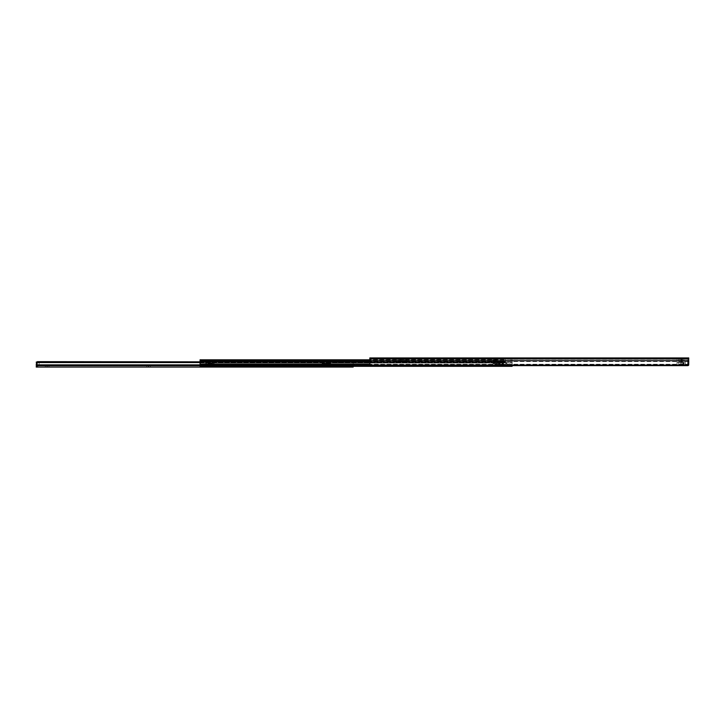 <?xml version="1.0" encoding="UTF-8"?>
<svg xmlns="http://www.w3.org/2000/svg" width="725" height="725" viewBox="0 0 725 725"><rect width="100%" height="100%" fill="white"/><g stroke="black" fill="none" stroke-linecap="round" stroke-linejoin="round"><path stroke-width="0.54" stroke-dasharray="3.62 2.72" d="M382.456 359.074L380.607 359.074L382.456 359.074L382.456 357.933L380.888 357.933L382.456 357.933M391.618 359.074L389.588 359.074L391.618 359.074L391.618 357.933L390.05 357.933L391.618 357.933M484.01 359.074L481.989 359.074L484.01 359.074L484.01 357.933L482.442 357.933L484.01 357.933M578.233 359.074L576.212 359.074L578.233 359.074L578.233 357.933L576.665 357.933L578.233 357.933M665.206 359.074L663.185 359.074L665.206 359.074L665.206 357.933L663.638 357.933L665.206 357.933M400.091 359.056L404.088 359.074L404.088 357.933L404.088 359.074L400.091 359.074L404.088 359.056L400.091 359.074L400.091 357.933L400.091 359.074L404.088 359.056L404.088 361.702L404.088 359.074L404.088 361.693L404.088 359.074L406.372 359.074L400.091 359.074L404.088 359.074L404.088 357.933L404.088 359.074L400.091 359.074L400.091 361.702L400.091 359.074L404.088 359.446L400.091 359.446L400.091 361.693L404.088 361.702L400.091 361.702L400.091 360.733L404.088 360.733L400.091 360.733L404.088 360.479L400.091 360.479L400.091 359.074L397.808 359.074L404.088 358.358L400.091 357.933L400.091 361.585L400.091 360.787L400.091 361.585L404.088 361.585L404.088 359.074L404.088 361.585L404.088 360.787L406.372 360.787L406.372 359.074L406.372 361.585L406.372 360.787L404.088 360.787L404.088 359.074L404.088 361.585L400.091 361.585L400.091 359.074M369.841 360.733L688.75 360.733L688.687 365.056A1.142 0.87 180 0 1 687.608 365.636L687.608 364.902A1.142 0.87 0 0 0 688.714 364.258L688.75 361.53L688.714 364.258A1.142 0.87 0 0 1 687.608 364.902L370.983 364.902A1.142 0.87 0 0 1 369.886 364.258L369.841 359.074L369.886 364.258A1.142 0.87 0 0 0 370.983 364.902L370.983 365.636A1.142 0.87 180 0 1 369.913 365.056L369.841 357.933L688.75 357.933L688.75 358.966L369.841 358.966M688.714 364.258L369.886 364.258L688.714 364.258M688.75 361.53L369.841 361.53L688.75 361.53L688.75 359.074L369.841 359.074L688.75 359.074L688.75 361.53M380.607 359.074L379.03 359.074L380.607 359.074L380.888 357.933L379.03 357.933L380.607 357.933L380.607 359.074M389.588 359.074L388.02 359.074L389.588 359.074L390.05 357.933L388.02 357.933L389.588 357.933L389.588 359.074M481.989 359.074L480.421 359.074L481.989 359.074L482.442 357.933L480.421 357.933L481.989 357.933L481.989 359.074M576.212 359.074L574.635 359.074L576.212 359.074L576.665 357.933L574.635 357.933L576.212 357.933L576.212 359.074M663.185 359.074L661.617 359.074L663.185 359.074L663.638 357.933L661.617 357.933L663.185 357.933L663.185 359.074M684.472 359.074L678.165 359.074L683.041 359.074L684.183 357.933L683.041 359.074L681.899 359.074L684.472 359.074M687.608 364.902L370.983 364.902L370.983 365.636L687.608 365.636L687.608 364.902M688.687 365.056L369.913 365.056M688.451 365.355L683.548 365.355L688.75 365.355L688.75 359.074L687.608 359.074L688.75 359.074L688.75 360.733L688.75 358.966M678.283 357.933L684.183 357.933L678.165 357.933L678.283 359.074L678.283 357.933M400.091 357.933L404.088 357.933L400.091 357.933M369.841 364.775L369.841 364.041L369.841 364.775M400.091 361.702L404.088 361.702L400.091 361.693M400.091 360.733L404.088 360.733L400.091 360.733M678.165 357.933L678.165 359.074L678.165 357.933M684.183 364.666L684.183 359.364L684.183 364.784L683.041 364.666L683.041 359.074L683.041 364.784L684.183 364.666M683.041 364.784L684.183 364.784L683.041 364.784M397.808 360.787L400.091 360.787L397.808 360.787L397.808 359.074L397.808 360.787M397.808 361.585L400.091 361.585L397.808 361.585M406.372 361.585L404.088 361.585L406.372 361.585M681.899 365.355L683.041 365.355L683.041 359.074L683.041 365.355L681.899 365.355L681.899 359.074M679.044 362.5L677.05 362.5L677.05 359.074L682.098 359.074L677.05 359.074L677.05 362.5L681.328 362.5L679.044 362.5L679.044 359.074L679.044 362.5M681.527 362.5L682.098 362.5L681.527 362.5L681.527 359.074L681.527 362.5M687.608 359.074L682.098 359.074L687.608 359.074L687.608 365.355L687.608 359.074M682.098 362.5L683.548 362.5L682.098 362.5L682.098 359.074L682.098 362.5M683.548 365.355L677.05 365.355L683.548 365.355L683.548 362.5L677.05 362.5L677.05 365.355L677.05 362.5L683.548 362.5L683.548 365.355M678.763 365.355L680.476 365.355L678.763 365.355L678.763 359.074L680.476 359.074L678.763 359.074L678.763 365.355M684.183 365.355L685.324 365.355L683.041 365.355L684.183 365.355L684.183 359.074L684.183 365.355M680.476 365.355L680.476 359.074L680.476 365.355M683.041 365.355L683.041 359.074L683.041 365.355M341.883 362.147L380.263 362.128L333.319 362.147L341.883 362.147L341.883 363.035L336.889 363.035L341.883 363.035M385.256 362.147L487.354 362.147L380.263 362.128L385.256 362.147L385.256 363.035L380.263 363.035L385.256 363.035M501.673 362.147L498.592 362.147L501.673 362.147L501.673 363.035L498.592 363.035L501.673 363.035M498.592 362.147L498.592 363.035M335.938 362.147L219.693 362.002L335.938 362.147M336.889 363.035L333.319 363.035L336.889 363.035L336.889 362.128L336.889 363.035M380.263 363.035L376.692 363.035L380.263 363.035L380.263 362.128L380.263 363.035M487.354 363.035L205.773 363.035L205.773 359.863L205.773 363.035L205.773 359.863L205.773 363.035L210.332 363.035L210.332 359.863L210.332 362.147L214.265 362.147L210.332 362.147L210.332 363.035L487.354 363.035M503.558 362.147L210.332 361.983L503.558 362.147M503.558 361.983L491.559 361.983L491.568 362.872L487.354 362.926L492.148 363.026L491.568 361.983L503.558 361.983L503.558 361.394L503.558 361.983M370.511 365.563L200.064 365.563L200.064 366.324L512.122 366.324L200.064 366.324L200.064 365.264L200.064 366.324L512.122 366.324L512.122 359.817L512.122 360.706L200.064 360.706L200.064 363.035L200.064 360.706L210.332 360.688L205.773 360.706L210.332 360.688L210.332 363.805L210.332 360.706L200.064 360.823L205.773 360.823L205.773 363.986L205.773 363.035L200.064 363.035L205.773 363.035L205.773 364.838L205.773 360.706L200.064 360.706L512.122 360.706L210.332 360.706L503.793 360.706L210.332 360.823L210.332 363.524L210.332 360.805L503.558 360.823L503.558 362.047L210.332 362.047L503.558 362.047L503.558 363.035L492.148 363.026L503.558 363.035L503.793 360.706L512.122 361.095L512.122 359.817L512.122 365.636M512.122 360.959L512.122 365.436L512.122 361.095L512.122 364.575L200.064 364.575L200.064 361.095L200.064 365.373L200.064 364.575L512.122 364.575L512.122 365.436L200.064 365.436L512.122 365.436L200.064 365.436L512.122 365.436L200.064 365.309L200.064 362.545L200.064 365.309L512.122 365.309L512.122 362.545L200.064 362.545L200.064 360.959L200.064 362.545L512.122 362.545L512.122 360.959L200.064 360.905L512.122 360.959M493.643 363.035L494.359 363.035L493.643 363.035L493.381 362.147L494.359 362.147L493.643 362.147L493.643 363.035M494.577 363.035L496.543 363.035L494.577 363.035L494.359 362.147L496.543 362.147L494.577 362.147L494.577 363.035M496.707 363.035L496.707 365.373L496.707 361.213L496.707 363.035L503.558 363.035L496.707 363.035L496.543 362.147L496.707 365.318L496.707 363.035L499.452 363.035L499.452 360.923L499.452 363.035L499.452 361.213L499.452 363.035L498.709 363.035L500.132 363.035L496.707 363.035M214.265 362.147L200.064 361.983L210.332 362.147L210.332 364.838L210.332 362.128L210.504 363.035L210.504 362.147L212.47 362.147L212.47 363.035L212.47 362.147L212.688 363.035L212.688 362.147L213.404 362.147L213.404 363.035L213.404 362.147L213.667 363.035L213.667 362.147L215.479 361.983L214.265 362.147M205.773 363.017L210.332 363.017L210.332 364.838L210.332 363.017L205.773 363.017L205.773 363.805L210.332 363.805L205.773 363.986L205.773 363.524L210.332 363.524L205.773 363.524L205.773 360.706L205.773 364.838L210.332 364.476L205.773 364.476L210.332 364.421L205.773 364.421L205.773 363.017L210.332 363.017L205.773 363.017M205.773 362.047L200.064 362.047L205.773 362.047M205.773 359.817L200.064 359.817L200.064 361.983L200.064 359.817L503.812 359.817L503.558 361.394L503.812 359.817L210.332 359.836M205.773 361.983L200.064 361.983L205.773 361.983M200.064 365.563L200.064 364.149L369.841 364.149M200.064 364.403L369.841 364.403M512.122 365.264L200.064 365.264L200.064 360.914L200.064 365.264L512.122 365.264M512.122 364.883L200.064 364.883L512.122 364.883M512.122 362.899L200.064 362.899L512.122 362.899M200.064 364.149L200.064 360.932L512.122 360.914L200.064 360.914L200.064 359.817L369.841 359.817M205.773 362.128L210.332 362.128L205.773 362.147M205.773 359.799L210.332 359.799L205.773 359.799M219.693 362.002L219.693 362.926L219.693 362.002M487.354 362.002L487.354 362.926L487.354 362.002M214.274 365.192L210.35 365.038C210.504 363.261 210.504 363.261 210.35 365.038C210.504 363.261 210.504 363.261 210.35 365.038L210.522 363.017L210.332 365.192L214.274 365.192M214.256 360.153C214.102 361.92 214.102 361.92 214.256 360.153C214.102 361.92 214.102 361.92 214.256 360.153L210.332 359.999L210.522 363.017L214.083 363.017L214.083 362.165L210.522 362.165L210.522 363.017L214.102 363.243L214.274 359.999L210.35 360.153C210.504 361.92 210.504 361.92 210.35 360.153C210.504 361.92 210.504 361.92 210.35 360.153L214.256 360.153M214.274 359.999L210.332 359.999L210.522 362.165L214.083 362.165L210.522 362.165L214.083 362.165L214.247 360.28L210.359 360.28L214.274 359.999L210.332 359.999L214.274 359.999M214.102 363.243L214.247 364.838L210.368 364.838L214.247 364.838L214.102 363.243L210.504 363.243L214.102 363.243M214.256 365.038C214.102 363.261 214.102 363.261 214.256 365.038C214.102 363.261 214.102 363.261 214.256 365.038L210.35 365.038L214.256 365.038M496.707 365.192L492.782 365.038C492.946 363.261 492.946 363.261 492.782 365.038C492.946 363.261 492.946 363.261 492.782 365.038L492.964 363.017L492.773 365.192L496.707 365.192M496.698 360.153C496.543 361.92 496.543 361.92 496.698 360.153C496.543 361.92 496.543 361.92 496.698 360.153L492.773 359.999L492.964 363.017L496.525 363.017L496.525 362.165L492.964 362.165L492.964 363.017L496.543 363.243L496.707 359.999L492.782 360.153C492.946 361.92 492.946 361.92 492.782 360.153C492.946 361.92 492.946 361.92 492.782 360.153L496.698 360.153M496.707 359.999L492.773 359.999L492.964 362.165L496.525 362.165L492.964 362.165L496.525 362.165L496.688 360.28L492.801 360.28L496.707 359.999L492.773 359.999L496.707 359.999M496.543 363.243L496.679 364.838L492.801 364.838L496.679 364.838L496.543 363.243L492.946 363.243L496.543 363.243M496.698 365.038C496.543 363.261 496.543 363.261 496.698 365.038C496.543 363.261 496.543 363.261 496.698 365.038L492.782 365.038L496.698 365.038M500.132 361.494L501.338 361.494L500.132 361.494M500.132 361.721L501.564 361.721L500.132 361.721M505.669 363.95L506.82 362.554C505.407 363.488 505.407 364.412 506.82 365.346L505.669 363.95M505.443 362.672L496.707 362.808L496.707 360.923L496.707 362.808L505.443 362.808L505.443 360.923L505.443 362.672M506.956 362.527L505.443 362.527L506.983 362.545L506.983 365.355L506.956 362.527M499.452 360.923L505.443 360.923L499.452 360.923M499.561 365.318L503.558 365.318L498.709 365.318L503.558 365.318L499.561 365.318L499.561 363.035L499.561 364.983L500.223 364.43C503.793 363.442 503.793 363.442 500.223 364.43C503.793 363.442 503.793 363.442 500.223 364.43L499.561 364.983L499.561 363.035L499.561 365.318M499.452 361.612L505.443 361.612L499.452 361.612M506.956 365.373L496.707 365.373L506.956 365.373M503.612 361.612L504.337 360.923L503.612 361.612M506.983 362.545L506.983 365.355L506.983 362.545M48.947 365.926L45.349 365.926L48.947 365.926L48.947 367.067M150.419 365.926L146.822 365.926L150.419 365.926L150.419 367.067M237.392 365.926L233.794 365.926L237.392 365.926L237.392 367.067M338.865 365.926L335.267 365.926L338.865 365.926L338.865 367.067M37.138 367.067L37.138 365.926L37.138 367.067L36.25 367.067L36.25 364.874L36.25 365.926L37.845 365.926L37.845 367.067L37.138 367.04A1.142 1.142 0 0 1 36.25 365.926L37.845 365.926L37.845 367.067L37.138 367.04A1.142 1.142 0 0 1 36.25 365.926L37.845 365.926L36.25 365.926L36.25 365.3L36.25 367.067L36.25 365.926L353.157 365.926L36.25 365.926L37.673 365.926L36.25 365.926L36.25 361.648L37.392 361.648L37.392 365.926L39.105 365.926L39.105 361.648L37.392 361.648M324.338 367.067L324.338 365.926L328.334 365.926L328.334 364.267L324.338 364.267L328.334 364.022L324.338 364.022L328.334 364.022L328.334 363.044L324.338 363.044L328.334 363.044L328.334 365.509L324.338 365.509L328.334 365.926L328.334 363.044L328.334 365.926L324.338 365.926L324.338 363.415L322.054 363.415L324.338 363.415L324.338 365.926L322.054 365.926L324.338 365.926L324.338 363.415L328.334 363.415L324.338 363.415L324.338 364.213L322.054 364.213L322.054 365.926L322.054 363.415L322.054 364.213L324.338 364.213L324.338 365.926L324.338 363.044L324.338 365.926L324.338 363.053L324.338 365.926L328.334 365.926L324.338 365.926L328.334 365.926L324.338 365.926L324.338 367.04L328.334 367.04L324.338 367.067L328.334 367.067L324.338 367.067L328.334 367.04L328.334 365.926L328.334 367.067L324.338 367.04L324.338 365.926L324.338 367.067L328.334 367.04L328.334 365.926L328.334 367.067M200.064 364.874L353.157 365.264L353.157 362.971L353.157 364.874L36.25 364.874L36.25 362.971L36.25 365.3L36.612 362.138A1.142 1.142 0 0 1 36.794 362.002L36.25 362.971L37.392 361.829L37.392 365.926L39.105 365.926L39.105 361.829L37.392 361.829L352.622 362.002L36.794 362.002M36.322 362.563L200.064 362.563M36.25 367.067L353.157 367.067L353.157 365.264L200.064 365.264M36.25 365.264L353.157 365.264L353.157 366.324M45.349 365.926L45.349 367.067L47.379 367.067L47.379 365.926L47.379 367.067M146.822 365.926L146.822 367.067L148.852 367.067L148.852 365.926L148.852 367.067M233.794 365.926L233.794 367.067L235.824 367.067L235.824 365.926L235.824 367.067M335.267 365.926L335.267 367.067L337.288 367.067L337.288 365.926L337.288 367.067M37.392 361.829L352.015 361.829L200.064 361.829L352.015 361.829L353.157 362.971L352.622 362.002A1.142 1.142 0 0 1 352.794 362.138A1.142 1.142 0 0 0 352.622 362.002L200.064 362.002M353.157 362.971L353.157 365.926L353.157 362.971M324.338 366.596L328.334 366.596L324.338 366.596M324.338 363.044L328.334 363.044L324.338 363.053M324.338 364.022L328.334 364.022L324.338 364.022M328.334 363.415L328.334 365.926L330.618 365.926L328.334 365.926L328.334 363.415L328.334 364.213L330.618 364.213L330.618 365.926L330.618 363.415L330.618 364.213L328.334 364.213L328.334 365.926L328.334 363.415L330.618 363.415L328.334 363.415M380.888 357.933L380.888 359.074L380.888 357.933M390.05 357.933L390.05 359.074L390.05 357.933M482.442 357.933L482.442 359.074L482.442 357.933M576.665 357.933L576.665 359.074L576.665 357.933M663.638 357.933L663.638 359.074L663.638 357.933M688.75 359.274L369.841 359.274L688.75 359.274M400.091 359.727L404.088 359.727L400.091 359.727M681.328 362.5L681.328 359.074L681.328 362.5M678.718 362.5L678.718 365.355L678.718 362.5M681.654 362.5L681.654 365.355L681.654 362.5M682.814 362.5L682.814 365.355L682.814 362.5M338.312 362.128L338.312 363.035L338.312 362.128M381.685 362.128L381.685 363.035L381.685 362.128M205.773 361.394L200.064 361.394L205.773 361.394M200.064 361.775L369.841 361.775M512.122 365.373L200.064 365.373L512.122 365.373M512.122 361.277L200.064 361.277L512.122 361.277M512.122 361.095L200.064 361.095L512.122 361.095M369.841 361.213L200.064 361.213M369.841 360.932L200.064 360.932M369.841 360.252L200.064 360.252M503.558 361.394L210.332 361.394L503.558 361.394M205.773 362.473L210.332 362.473L205.773 362.473M205.773 363.805L210.332 363.805L205.773 363.805M214.89 362.074L214.89 363.026L214.89 362.074M215.479 361.983L215.479 362.872L215.479 361.983M215.597 361.857L215.597 362.853L215.597 361.857M219.521 361.857L219.521 362.853L219.521 361.857M510.98 359.817L510.98 360.706L510.98 359.817M505.271 359.817L505.271 360.706L505.271 359.817M496.543 362.147L496.543 363.035L496.543 362.147M494.359 362.147L494.359 363.035L494.359 362.147M493.381 362.147L493.381 363.035L493.381 362.147M492.148 362.074L492.148 363.026L492.148 362.074M491.45 361.857L491.45 362.853L491.45 361.857M487.526 361.857L487.526 362.853L487.526 361.857M214.111 361.875L210.504 361.875L214.111 361.875M496.543 361.875L492.937 361.875L496.543 361.875M498.709 365.318L498.709 363.035L498.709 365.318M499.19 365.318L499.19 363.035L499.19 365.318M499.652 365.318L499.652 363.035L499.652 365.318M500.132 365.318L500.132 363.035L500.132 365.318M502.026 365.318L502.026 363.035L502.026 365.318M502.633 365.318L502.633 363.035L502.633 365.318M503.422 365.318L503.422 363.035L503.422 365.318M503.105 365.318L503.105 363.035L503.105 365.318M500.25 365.318L500.25 363.035L500.25 365.318M500.223 364.43L500.223 363.035L500.223 364.43M499.452 361.213L503.848 361.213L499.452 361.213M505.443 362.029L496.707 362.029L505.443 362.029M505.443 361.349L496.707 361.349L505.443 361.349M505.28 361.612L505.28 360.923L505.28 361.612M506.82 362.554L506.82 365.346L506.82 362.554M36.612 362.138L200.064 362.138M353.157 365.3L36.25 365.3L353.157 365.3M36.531 365.926L36.531 367.067L36.531 365.926M324.338 365.019L328.334 365.019L324.338 365.019M336.835 365.926L336.835 367.067L336.835 365.926M235.362 365.926L235.362 367.067L235.362 365.926M148.389 365.926L148.389 367.067L148.389 365.926M46.926 365.926L46.926 367.067L46.926 365.926M661.617 357.933L661.617 359.074M574.635 357.933L574.635 359.074M480.421 357.933L480.421 359.074M388.02 357.933L388.02 359.074M379.03 357.933L379.03 359.074M685.324 365.355L685.324 359.074M205.773 363.986L210.332 363.986L205.773 363.986M205.773 364.838L210.332 364.838L205.773 364.838M376.692 362.147L376.692 363.035M333.319 362.147L333.319 363.035M214.138 361.503L210.468 361.503M214.138 363.678L210.468 363.678M496.58 361.503L492.909 361.503M496.58 363.678L492.909 363.678M501.338 361.494L501.564 363.035M503.558 365.318L503.558 363.035L503.558 365.318M496.707 363.551L502.987 363.551L502.987 363.035M498.936 361.494L498.709 363.035"/><path stroke-width="1.09" d="M688.687 365.056L369.913 365.056A1.142 0.87 180 0 0 370.983 365.636L687.608 365.636A1.142 0.87 180 0 0 688.687 365.056L688.75 360.733L369.841 360.733L369.913 365.056M688.451 365.355L688.75 357.933L369.841 357.933L369.841 360.733M512.122 365.636L512.122 366.324L200.064 366.324L200.064 364.149L369.841 364.149M369.841 359.817L200.064 359.817L200.064 364.149M369.841 364.403L200.064 364.403M370.511 365.563L200.064 365.563M205.773 359.817L210.332 359.817M48.947 367.067L47.379 367.067L48.947 367.067M150.419 367.067L148.852 367.067L150.419 367.067M237.392 367.067L235.824 367.067L237.392 367.067M338.865 367.067L337.288 367.067L338.865 367.067M37.845 367.067L37.138 367.067L37.845 367.067M36.658 362.101L36.25 367.067L37.138 367.067M36.25 362.101L36.794 362.002A1.142 1.142 0 0 0 36.612 362.138L36.25 364.874L200.064 364.874M200.064 365.264L36.25 365.264M353.157 366.324L353.157 367.067L36.25 367.067M45.349 367.067L47.379 367.067M146.822 367.067L148.852 367.067M233.794 367.067L235.824 367.067M335.267 367.067L337.288 367.067M324.338 367.067L328.334 367.067M37.392 361.829L200.064 361.829L37.392 361.648M200.064 362.002L36.794 362.002M688.75 358.966L369.841 358.966M369.841 361.775L200.064 361.775M369.841 360.252L200.064 360.252M369.841 360.932L200.064 360.932M369.841 361.213L200.064 361.213M200.064 362.563L36.322 362.563M200.064 362.138L36.612 362.138"/></g></svg>

